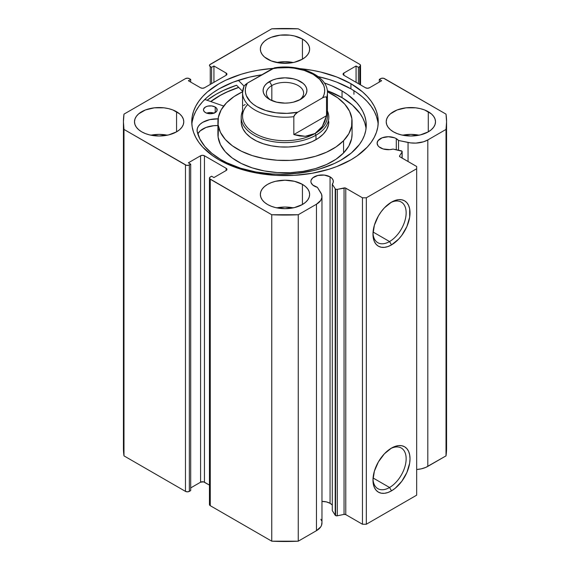 <?xml version="1.0" encoding="UTF-8"?>
<svg xmlns="http://www.w3.org/2000/svg" width="570" height="570" viewBox="0 0 570 570"><rect width="100%" height="100%" fill="white"/><g stroke="black" fill="none" stroke-linecap="round" stroke-linejoin="round"><path stroke-width="0.85" d="M335.203 188.791L335.203 515.237A1.646 0.948 0 0 0 335.58 515.579L335.58 189.14A1.646 0.948 180 0 1 335.203 188.791L332.296 184.181L333.251 182.293L333.172 180.32L332.075 178.453L330.059 176.864L330.059 503.303A11.229 6.484 0 0 0 321.972 501.408L326.418 501.899L330.059 503.303L330.059 176.864L324.309 175.09L317.825 175.46L312.78 177.847L311.106 180.184L310.892 181.445A11.229 6.484 180 0 1 317.825 175.46A11.229 6.484 180 0 1 330.059 176.864A11.229 6.484 180 0 1 333.343 181.445A11.229 6.484 180 0 1 332.296 184.181L332.296 510.627L335.203 515.237L332.296 510.627L332.296 184.181L335.203 188.791A1.646 0.948 180 0 0 335.58 189.14L335.58 515.579A1.646 0.948 180 0 1 335.203 515.237L335.203 188.791M314.177 186.027A11.229 6.484 180 0 1 310.892 181.445L311.106 182.714L312.78 185.043L317.369 187.316A11.229 6.484 180 0 1 314.177 186.027M396.285 138.624L396.285 149.753L396.285 138.624L394.582 137.819L388.348 136.729L382.107 137.819L377.974 140.726L377.119 143.213A11.229 6.484 180 0 1 384.052 137.22A11.229 6.484 180 0 1 396.285 138.624A11.229 6.484 180 0 1 398.523 140.469L396.285 138.624M380.404 147.794A11.229 6.484 180 0 1 377.119 143.213L377.974 145.692L379.014 146.811L383.161 148.955L389.809 149.639L393.086 149.084A11.229 6.484 180 0 1 380.404 147.794M389.559 487.493A23.456 13.545 120 0 0 406.139 459.313A23.456 13.545 120 0 0 390.507 448.676A23.456 13.545 -60 0 1 401.294 448.027A23.456 13.545 -60 0 1 404.885 466.823A23.456 13.545 -60 0 1 389.559 487.493L373.065 477.974L389.559 487.493A23.456 13.545 -60 0 1 377.832 488.661A23.456 13.545 -60 0 1 373.001 478.992A23.456 13.545 120 0 0 389.559 487.493L391.497 490.848L389.559 487.493M391.497 448.07A26.199 15.126 -60 0 1 410.022 458.764A26.199 15.126 -60 0 1 391.497 490.848L387.885 492.523L384.408 493.314L381.209 493.185L378.402 492.145L376.1 490.236L374.383 487.528L373.329 484.122L372.972 480.154L374.383 471.155L378.402 461.899L384.408 453.791L391.497 448.07L395.11 446.396L398.587 445.605L401.793 445.733L404.593 446.773L406.902 448.69L408.612 451.397L409.666 454.803L410.022 458.764L409.666 463.146L406.902 472.452L401.793 481.301L395.11 488.355L391.497 490.848A26.199 15.126 -60 0 1 372.972 480.154A26.199 15.126 -60 0 1 391.497 448.07L391.497 448.07M373.001 233.044A23.456 13.545 120 0 0 389.559 241.545L391.497 244.901A26.199 15.126 -60 0 1 372.972 234.206A26.199 15.126 -60 0 1 391.497 202.122L395.11 200.448L398.587 199.657L401.793 199.785L404.593 200.825L406.902 202.735L408.612 205.449L409.666 208.848L409.666 217.198L406.902 226.504L401.793 235.353L398.587 239.179L391.497 244.901L387.885 246.575L384.408 247.366L381.209 247.238L378.402 246.197L376.1 244.288L374.383 241.58L373.329 238.174L372.972 234.206L374.383 225.207L378.402 215.952L381.209 211.669L384.408 207.843L391.497 202.122A26.199 15.126 -60 0 1 410.022 212.817A26.199 15.126 -60 0 1 391.497 244.901L389.559 241.545A23.456 13.545 120 0 0 406.139 213.365A23.456 13.545 120 0 0 390.507 202.728A23.456 13.545 -60 0 1 401.294 202.079A23.456 13.545 -60 0 1 404.885 220.875A23.456 13.545 -60 0 1 389.559 241.545L373.065 232.026L389.559 241.545A23.456 13.545 -60 0 1 377.832 242.706A23.456 13.545 -60 0 1 373.001 233.037M353.934 94.278L353.934 90.673L353.934 94.278M350.935 83.712A93.245 53.837 180 0 1 378.245 121.78A93.245 53.837 180 0 1 320.682 171.513A93.245 53.837 180 0 1 219.065 159.842L233.194 166.54L241.046 169.254L257.932 173.294L275.859 175.353L294.141 175.353L312.068 173.294L328.954 169.254L336.806 166.54L350.935 159.842L357.077 155.931L367.23 147.153L371.148 142.379L374.226 137.406L376.449 132.283L377.796 127.053L378.245 121.78L377.796 116.501L376.449 111.278L374.226 106.155L371.148 101.175L367.23 96.401L362.527 91.87L350.935 83.712L336.806 77.021L320.682 72.041L312.068 70.267L299.77 68.628A93.245 53.837 180 0 1 350.935 83.712L350.935 88.856L350.935 83.712M378.138 124.353A93.245 53.837 0 0 0 350.935 88.856A93.245 53.837 0 0 0 318.217 76.622L328.954 79.444L336.806 82.158L350.935 88.856L357.077 92.767L362.527 97.014L367.23 101.546L371.148 106.319L374.226 111.292L376.449 116.423L377.796 121.645M167.352 135.197A24.645 14.229 0 0 0 150.922 135.197L159.137 134.377L167.352 135.197M176.565 111.72L176.565 131.841L179.628 129.682L181.908 127.224L183.312 124.552L183.782 121.78L183.312 119.002L181.908 116.337L179.628 113.872L172.831 109.946L168.57 108.635L163.946 107.823L154.328 107.823L145.443 109.946L138.645 113.872L136.365 116.337L134.969 119.002L134.492 121.78A24.645 14.229 180 0 1 149.703 108.635A24.645 14.229 180 0 1 176.565 111.72A24.645 14.229 180 0 1 183.782 121.78A24.645 14.229 180 0 1 168.57 134.926A24.645 14.229 180 0 1 141.709 131.841A24.645 14.229 180 0 1 134.492 121.78L134.969 124.552L136.365 127.224L138.645 129.682L141.709 131.841L145.443 133.608L149.703 134.926L159.137 136.009L168.57 134.926L176.565 131.841L176.565 111.72M293.215 62.529A24.645 14.229 0 0 0 276.785 62.529L285 61.717L293.215 62.529M302.428 39.052L302.428 59.173L305.492 57.021L307.772 54.556L309.175 51.891L309.645 49.113L309.175 46.334L307.772 43.669L305.492 41.211L302.428 39.052L294.434 35.967L289.809 35.155L280.191 35.155L271.306 37.285L267.572 39.052L264.509 41.211L262.228 43.669L260.825 46.334L260.355 49.113A24.645 14.229 180 0 1 275.567 35.967A24.645 14.229 180 0 1 302.428 39.052A24.645 14.229 180 0 1 309.645 49.113A24.645 14.229 180 0 1 294.434 62.258A24.645 14.229 180 0 1 267.572 59.173A24.645 14.229 180 0 1 260.355 49.113L260.825 51.891L262.228 54.556L264.509 57.021L271.306 60.947L280.191 63.071L289.809 63.071L294.434 62.258L302.428 59.173L302.428 39.052M293.215 207.858A24.645 14.229 0 0 0 276.785 207.858L285 207.045L293.215 207.858M302.428 184.381L302.428 204.509L305.492 202.35L307.772 199.892L309.175 197.22L309.645 194.448L309.175 191.67L307.772 188.998L305.492 186.54L302.428 184.381L294.434 181.296L285 180.213L275.567 181.296L271.306 182.614L267.572 184.381L264.509 186.54L262.228 188.998L260.825 191.67L260.355 194.448A24.645 14.229 180 0 1 275.567 181.296A24.645 14.229 180 0 1 302.428 184.381A24.645 14.229 180 0 1 309.645 194.448A24.645 14.229 180 0 1 294.434 207.594A24.645 14.229 180 0 1 267.572 204.509A24.645 14.229 180 0 1 260.355 194.448L260.825 197.22L262.228 199.892L264.509 202.35L267.572 204.509L271.306 206.276L275.567 207.594L285 208.677L294.434 207.594L302.428 204.509L302.428 184.381M419.078 135.197A24.645 14.229 0 0 0 402.648 135.197L410.863 134.377L419.078 135.197M428.291 111.72L428.291 131.841L431.355 129.682L433.635 127.224L435.031 124.552L435.509 121.78L435.031 119.002L433.635 116.337L431.355 113.872L424.557 109.946L420.297 108.635L415.673 107.823L406.054 107.823L397.169 109.946L390.372 113.872L388.092 116.337L386.688 119.002L386.218 121.78A24.645 14.229 180 0 1 401.43 108.635A24.645 14.229 180 0 1 428.291 111.72A24.645 14.229 180 0 1 435.509 121.78A24.645 14.229 180 0 1 420.297 134.926A24.645 14.229 180 0 1 393.435 131.841A24.645 14.229 180 0 1 386.218 121.78L386.688 124.552L388.092 127.224L390.372 129.682L393.435 131.841L397.169 133.608L401.43 134.926L410.863 136.009L420.297 134.926L428.291 131.841L428.291 111.72M321.936 522.27L321.53 525.341L320.767 526.815L316.457 530.677A18.838 10.88 0 0 0 321.972 522.982L321.972 196.543A18.838 10.88 180 0 0 320.839 192.817L317.369 187.316L321.573 194.299L321.922 197.37L320.767 200.369L316.457 204.231L298.252 214.74L271.748 214.74L209.66 178.731L209.66 177.519L211.613 176.223L213.935 177.562L226.133 170.523L226.938 169.404L226.133 168.285L204.445 155.767L202.514 155.304L200.576 155.767L188.378 162.806L190.701 164.146L188.456 165.272L186.362 165.272L123.982 129.426L123.434 121.78L123.982 114.128L185.471 78.624L187.409 78.161L189.347 78.624L190.701 79.408L188.378 80.748L200.576 87.794L202.514 88.257L204.445 87.794L226.133 75.276L226.938 74.157L226.133 73.038L213.935 65.992L211.613 67.338L209.66 66.042L209.66 64.83L271.748 28.813L298.252 28.813L359.741 64.317L360.546 65.436L359.741 66.555L358.387 67.338L356.065 65.992L343.867 73.038L343.062 74.157L343.867 75.276L365.555 87.794L367.486 88.257L369.424 87.794L381.622 80.748L379.299 79.408L381.544 78.282L383.639 78.282L446.018 114.128L446.567 121.78L446.018 129.426L427.814 139.942L423.553 141.787L415.929 143.091L410.614 142.892L398.523 140.469L398.523 150.224L398.523 140.469L408.049 142.472L408.049 161.517L408.049 142.472A18.838 10.88 180 0 0 427.814 139.942L446.018 129.426L446.018 455.872L425.797 467.393L421.13 468.868L416.67 469.495A18.838 10.88 0 0 0 427.814 466.381L427.814 139.942L427.814 466.381L446.018 455.872A161.566 93.28 0 0 0 446.567 448.22L446.018 455.872L446.018 129.426A161.566 93.28 180 0 0 446.567 121.78A161.566 93.28 180 0 0 446.018 114.128L384.529 78.624A2.736 1.582 180 0 0 380.653 78.624L379.299 79.408L379.299 82.094L379.299 79.408L381.622 80.748L369.424 87.794A2.736 1.582 180 0 1 365.555 87.794L343.867 75.276L343.867 73.038L356.065 65.992L356.065 82.315L356.065 65.992L358.387 67.338L358.387 83.655L358.387 67.338L359.741 66.555L359.741 84.438L359.741 66.555A2.736 1.582 180 0 0 360.546 65.436A2.736 1.582 180 0 0 359.741 64.317L298.252 28.813A161.566 93.28 180 0 0 271.748 28.813L210.259 64.317A2.736 1.582 180 0 0 209.454 65.436A2.736 1.582 180 0 0 210.259 66.555L211.613 67.338L211.613 83.655L211.613 67.338L213.935 65.992L213.935 82.315L213.935 65.992L226.133 73.038L226.133 75.276L204.445 87.794A2.736 1.582 180 0 1 200.576 87.794L188.378 80.748L190.701 79.408L190.701 82.094L190.701 79.408L189.347 78.624A2.736 1.582 180 0 0 185.471 78.624L123.982 114.128A161.566 93.28 180 0 0 123.434 121.78A161.566 93.28 180 0 0 123.982 129.426L185.471 164.929L185.471 491.376L123.982 455.872L123.434 448.22A161.566 93.28 0 0 0 123.982 455.872L123.982 129.426L123.982 455.872L185.471 491.376A2.736 1.582 0 0 0 189.347 491.376L187.409 491.839L185.471 491.376L185.471 164.929A2.736 1.582 180 0 0 189.347 164.929L190.701 164.146L190.701 490.592L189.347 491.376L189.347 164.929L189.347 491.376L190.701 490.592L190.701 164.146L188.378 162.806L200.576 155.767L200.576 482.206L190.701 487.906L200.576 482.206L200.576 155.767A2.736 1.582 180 0 1 204.445 155.767L226.133 168.285L226.133 170.523L213.935 177.562L211.613 176.223L210.259 177.006A2.736 1.582 180 0 0 209.454 178.125A2.736 1.582 180 0 0 210.259 179.244L271.748 214.74L271.748 541.187L210.259 505.683L209.66 505.17L209.66 503.958M402.156 151.656A1.646 0.948 180 0 0 401.073 150.765L393.086 149.084L402 151.25L402.057 151.976L399.606 155.867L399.705 156.65L416.67 166.497L416.67 168.734L366.325 197.797L362.456 197.797L345.399 188L336.856 189.418L335.58 189.14A1.646 0.948 180 0 0 337.305 189.361L337.305 515.8L335.58 515.579A1.646 0.948 0 0 0 337.305 515.8L344.045 514.389L337.305 515.8L337.305 189.361L344.045 187.943A1.646 0.948 180 0 1 345.769 188.164L345.769 514.603L344.045 514.389L344.045 187.943L344.045 514.389A1.646 0.948 0 0 1 345.769 514.603L362.456 524.243L345.769 514.603L345.769 188.164L362.456 197.797L366.325 197.797L366.325 524.243L362.456 524.243L362.456 197.797L362.456 524.243L366.325 524.243L416.67 495.173L366.325 524.243L366.325 197.797L416.67 168.734L416.67 166.497L399.983 156.864A1.646 0.948 180 0 1 399.506 156.194A1.646 0.948 180 0 1 399.606 155.867L402.057 151.976L402.057 158.054L402.057 151.976A1.646 0.948 180 0 0 402.156 151.656L402.156 158.111M272.945 68.4L257.932 70.267L249.318 72.041L241.046 74.3L225.848 80.163L219.065 83.712L207.473 91.87L202.77 96.401L198.852 101.175L195.774 106.155L193.551 111.278L192.204 116.501L191.755 121.78L192.204 127.053L193.551 132.283L195.774 137.406L198.852 142.379L202.77 147.153L212.923 155.931L219.065 159.842A93.245 53.837 180 0 1 191.755 121.78A93.245 53.837 180 0 1 272.945 68.4M332.075 504.892L330.059 503.303A11.229 6.484 0 0 1 332.296 505.148M320.839 519.263L321.573 520.745M321.972 196.543A18.838 10.88 180 0 1 316.457 204.231L316.457 530.677L298.252 541.187L298.252 214.74L316.457 204.231L316.457 530.677L298.252 541.187L271.748 541.187L210.259 505.683L210.259 179.244L210.259 505.683A2.736 1.582 0 0 1 209.454 504.564L209.454 178.125M209.454 485.099L203.561 481.864L200.576 482.206A2.736 1.582 0 0 1 204.445 482.206L204.445 155.767L204.445 482.206L209.454 485.099M416.67 495.173L416.67 168.734L416.67 495.173M210.259 84.438L210.259 66.555L210.259 84.438M226.133 73.038A2.736 1.582 180 0 1 226.938 74.157A2.736 1.582 180 0 1 226.133 75.276L226.133 73.038M343.867 73.038L343.867 75.276A2.736 1.582 180 0 1 343.062 74.157A2.736 1.582 180 0 1 343.867 73.038M226.133 168.285A2.736 1.582 180 0 1 226.938 169.404A2.736 1.582 180 0 1 226.133 170.523L226.133 168.285M192.204 121.645L193.551 116.423L195.774 111.292L198.852 106.319L202.77 101.546L207.473 97.014L212.923 92.767L219.065 88.856L233.194 82.158L249.318 77.185L261.851 74.777A93.245 53.837 0 0 0 191.862 124.353M236.564 85.229A97.484 56.28 0 0 0 207.067 100.263L216.066 94.278L223.155 90.566L236.564 85.229L242.613 91.335L236.564 85.229M210.722 101.538L219.065 96.009L225.848 92.461L238.673 87.36A93.245 53.837 180 0 0 210.722 101.538M298.252 214.74A161.566 93.28 180 0 1 271.748 214.74L271.748 541.187A161.566 93.28 0 0 0 298.252 541.187L298.252 214.74M399.606 156.515L399.606 155.867L399.606 156.515M328.812 121.78A43.812 25.294 180 0 1 323.24 134.128L326.674 129.582L328.512 124.745L328.812 121.666M352.089 121.78A67.089 38.732 180 0 0 327.415 91.77L337.668 97.784L344.764 104.182L349.567 111.25L351.882 118.724L351.626 126.319L348.819 133.736L343.553 140.69A67.089 38.732 180 0 1 268.071 159.258A67.089 38.732 180 0 1 217.911 121.78A67.089 38.732 180 0 1 226.447 102.864A67.089 38.732 180 0 1 242.585 91.77L233.964 96.636L226.447 102.864L221.181 109.825L218.374 117.242L218.118 124.837L220.433 132.311L225.236 139.379L232.332 145.77L241.452 151.242L252.239 155.582L264.295 158.624L277.141 160.248L290.294 160.391L303.24 159.051L315.481 156.287L326.56 152.19L336.036 146.925L343.553 140.69L343.553 152.988L343.553 140.69A67.089 38.732 180 0 0 352.089 121.78L352.089 134.078A67.089 38.732 0 0 1 343.553 152.988L348.819 146.034L351.626 138.61L352.089 133.9M217.911 121.78L217.911 134.078A67.089 38.732 0 0 0 268.071 171.556A67.089 38.732 0 0 0 343.553 152.988L336.036 159.222L326.56 164.488L315.481 168.585L303.24 171.349L290.294 172.689L277.141 172.546L264.295 170.922L252.239 167.879L241.452 163.54L232.332 158.068L225.236 151.677L220.433 144.609L218.118 137.135L218.374 129.54M210.836 101.574A93.102 53.751 180 0 1 238.737 87.431L227.33 91.877L220.44 95.34L210.836 101.574M241.324 123.776L242.834 128.656L245.969 133.273L250.601 137.448L256.557 141.018L263.611 143.854L271.477 145.842L279.87 146.903L288.456 146.996L296.913 146.12L304.907 144.31L312.139 141.638L318.331 138.197L323.24 134.128A43.812 25.294 180 0 1 273.949 146.255A43.812 25.294 180 0 1 241.188 121.78L241.188 117.306A43.812 25.294 180 0 1 242.556 111.036A43.812 25.294 0 0 0 263.304 139.287A43.812 25.294 0 0 0 315.98 135.197L315.011 133.515A42.444 24.503 180 0 1 259.571 135.81A42.444 24.503 180 0 1 247.743 104.453M299.236 100.092A18.618 10.752 0 0 0 297.597 85.243A18.618 10.752 0 0 0 271.833 85.557L269.51 81.531A21.909 12.647 180 0 1 300.49 81.531A21.909 12.647 180 0 1 300.49 99.422L305.242 95.318L306.489 92.946L306.909 90.473L306.489 88.008L305.242 85.635L303.219 83.448L297.169 79.957L293.386 78.788L285 77.826L276.614 78.788L272.831 79.957L266.781 83.448L264.758 85.635L263.511 88.008L263.091 90.473L263.511 92.946L264.758 95.318L266.781 97.506L269.51 99.422L276.614 102.158L285 103.127L289.275 102.878L293.386 102.158L300.49 99.422A21.909 12.647 180 0 1 269.51 99.422A21.909 12.647 180 0 1 269.51 81.531L271.833 85.557A18.618 10.752 180 0 1 292.125 83.227A18.618 10.752 180 0 1 303.618 93.159A18.618 10.752 180 0 1 299.236 100.092M271.833 100.584L271.833 85.557L271.833 100.584M326.517 111.093A42.444 24.503 180 0 1 315.011 133.515L315.98 135.197A43.812 25.294 0 0 0 327.444 111.036A43.812 25.294 180 0 1 328.812 117.306A43.812 25.294 180 0 1 315.98 135.197L315.98 139.664L315.98 135.197A43.812 25.294 180 0 1 268.235 140.676A43.812 25.294 180 0 1 241.188 117.306M327.444 92.711C327.964 75.625 299.791 63.626 274.662 67.809L247.394 83.12L244.024 86.12L242.556 92.711L242.556 116.187A42.444 24.503 0 0 0 268.755 138.831A42.444 24.503 0 0 0 315.011 133.515A42.444 24.503 0 0 0 327.444 116.187L327.444 92.711A42.444 24.503 180 0 1 326.517 97.812L326.517 115.696L322.299 126.454L315.011 133.515L305.256 136.301L293.828 134.57L293.828 116.679A42.444 24.503 180 0 1 242.556 92.711A42.444 24.503 180 0 1 243.483 87.616M243.483 105.5L245.178 104.524M326.517 115.696L326.517 97.812L325.976 96.943L324.936 96.886L322.606 97.826L297.74 112.19L294.369 115.183L293.828 116.679L293.828 134.57L326.517 115.696L293.828 134.57L299.692 135.995L305.256 136.301L310.394 135.468L315.011 133.515L319.008 130.494L322.299 126.454L324.822 121.488L326.517 115.696M242.571 93.359A42.444 24.503 0 0 0 293.828 116.679L295.417 113.929L297.74 112.19L286.924 113.373L275.973 112.803L265.706 110.516L256.92 106.69L253.301 104.282L250.294 101.617L246.333 95.689L245.456 92.547L245.342 89.362L245.991 86.205L247.394 83.12L272.261 68.763L277.597 67.951L288.584 67.645L294.027 68.151L304.294 70.438L313.08 74.264L319.706 79.337L323.667 85.265L324.544 88.407L324.658 91.592L324.009 94.748L322.606 97.826L297.74 112.19A39.708 22.921 180 0 1 256.92 106.69A39.708 22.921 180 0 1 247.394 83.12L245.064 84.866M274.662 67.809L272.261 68.763A39.708 22.921 180 0 1 313.08 74.264A39.708 22.921 180 0 1 322.606 97.826L324.936 96.886L325.976 96.943L326.517 97.812A42.444 24.503 0 0 0 327.429 92.062M244.038 86.106L243.632 86.889M270.764 100.092A18.618 10.752 180 0 1 266.382 93.159A18.618 10.752 180 0 1 271.833 85.557A18.618 10.752 0 0 0 270.764 100.092M205.428 112.561A6.847 3.954 180 0 1 203.476 109.796A6.847 3.954 180 0 1 207.737 106.134A6.847 3.954 180 0 1 215.211 107.032L215.211 112.561L215.211 107.032L211.727 105.927L207.772 106.127L205.535 106.968L203.618 108.984L203.59 110.523L204.587 111.955L206.454 113.06L208.912 113.665L212.867 113.466L215.966 112.026L217.02 110.609L216.671 108.321L215.211 107.032A6.847 3.954 180 0 1 217.163 109.796A6.847 3.954 180 0 1 212.902 113.451A6.847 3.954 180 0 1 205.428 112.561M213.942 113.145A6.847 3.954 0 0 0 206.696 113.145M220.668 159.493A84.894 49.013 180 0 1 197.106 131.214L199.906 139.023L204.865 146.469L211.848 153.351L220.668 159.493L226.782 162.763L240.512 168.186L255.816 171.962L272.104 173.943L280.419 174.228L296.998 173.394L312.973 170.708L320.547 168.699L334.483 163.448L340.718 160.263L351.419 152.903L359.428 144.474L362.32 139.964L364.437 135.311L365.748 130.566L366.246 125.763L365.933 120.954L364.8 116.195L362.869 111.513L360.147 106.968L356.67 102.593L347.579 94.549L342.05 90.951A84.894 49.013 180 0 1 366.253 125.222A84.894 49.013 180 0 1 313.415 170.608A84.894 49.013 180 0 1 220.668 159.493M365.933 127.666L364.8 122.899L362.869 118.218L360.147 113.672L352.467 105.151L342.05 97.655L342.05 90.951L342.05 97.655A84.894 49.013 -0 0 0 327.322 90.723L342.05 97.655A84.894 49.013 -0 0 1 366.054 128.571M244.053 86.077L238.338 80.313L244.053 86.077M324.33 82.949A84.894 49.013 180 0 1 342.05 90.951L331.619 85.721L324.33 82.949M204.787 99.472L223.689 106.049L204.787 99.472M218.153 118.838L209.696 119.636L202.72 122.322L200.12 124.232L198.274 126.419L197.263 128.784L197.135 131.214A19.936 11.507 180 0 1 197.078 130.345A19.936 11.507 180 0 1 217.968 118.852L217.968 120.192L218.103 118.845M217.968 125.557L213.757 125.699L205.962 127.473L200.12 130.943L197.819 133.936A19.936 11.507 0 0 1 217.911 125.557M214.185 113.238L210.394 112.547L206.582 113.195M360.546 84.901L360.546 65.436M123.434 448.22L123.434 121.78M446.567 448.22L446.567 121.78"/></g></svg>
